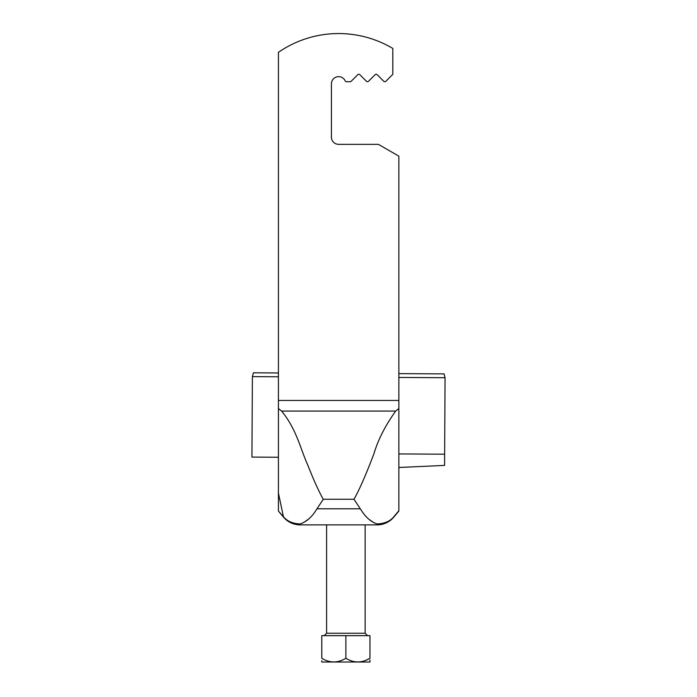<?xml version="1.0" encoding="UTF-8"?>
<svg xmlns="http://www.w3.org/2000/svg" width="697" height="697" viewBox="0 0 697 697"><rect width="100%" height="100%" fill="white"/><g stroke="black" fill="none" stroke-linecap="round" stroke-linejoin="round"><path stroke-width="1.05" d="M300.102 524.867C293.428 524.736 287.896 522.158 283.505 517.13C287.896 522.158 293.428 524.736 300.102 524.867C293.428 524.736 287.896 522.158 283.505 517.13A21.677 21.677 0 0 0 300.102 524.867C293.428 524.736 287.896 522.158 283.505 517.13L278.425 511.084L283.409 516.686C287.242 521.251 292.81 523.674 300.102 523.952L300.102 524.867L377.173 524.867C383.847 524.736 389.388 522.158 393.779 517.13L398.85 511.084L398.85 467.487L444.564 465.413L444.634 454.191L398.85 453.93M278.425 510.744L278.425 52.327A105.97 105.97 0 0 1 392.829 48.459L392.829 74.309L385.842 81.305A1.446 1.446 0 0 1 383.794 81.305L377.173 74.675A1.446 1.446 0 0 0 375.125 74.675L368.495 81.305A1.446 1.446 0 0 1 366.456 81.305L359.826 74.675A1.446 1.446 0 0 0 357.788 74.675L351.157 81.305A1.446 1.446 0 0 1 350.138 81.723L346.522 81.723A1.446 1.446 0 0 1 345.207 80.878A7.223 7.223 0 0 0 331.415 83.884L331.415 137.117A7.223 7.223 0 0 0 338.637 144.34L378.009 144.34A1.446 1.446 0 0 1 378.732 144.54L398.85 156.154L398.85 510.744L393.875 516.686C390.268 521.19 384.7 523.613 377.173 523.952L376.537 523.735M373 522.105L369.062 519.413M304.728 521.853L309.172 518.603M283.505 517.13L278.425 493.093L278.425 457.249L251.939 457.093L252.392 376.624L278.425 376.772M278.425 408.538L281.605 411.073C296.565 429.16 300.668 449.548 307.516 464.446C313.694 480.111 318.947 491.716 323.286 499.261L316.969 508.801L360.314 508.801L353.989 499.261L323.286 499.261M300.102 523.952C306.575 521.844 312.195 516.791 316.969 508.801M360.314 508.801L361.83 511.145C366.317 517.88 371.431 522.14 377.173 523.952L377.173 524.867C383.847 524.736 389.388 522.158 393.779 517.13L393.875 516.686M398.85 408.538L395.669 411.073C385.258 425.693 378.009 439.912 373.949 453.721C365.96 474.744 359.312 489.921 353.989 499.261M398.85 156.154L378.732 144.54M338.637 144.34A7.223 7.223 0 0 1 331.415 137.117M346.522 81.723L350.138 81.723M357.788 74.675A1.446 1.446 0 0 1 359.826 74.675L366.456 81.305M375.125 74.675A1.446 1.446 0 0 1 377.173 74.675L383.794 81.305M369.95 662.019L321.779 662.019M369.95 658.299L369.95 635.655L321.779 635.655L321.779 658.299C321.779 663.152 321.779 663.152 321.779 658.299C329.742 663.152 337.766 663.152 345.869 658.299C353.823 663.152 361.848 663.152 369.95 658.299C369.95 663.152 369.95 663.152 369.95 658.299L365.611 660.434M369.95 661.514L369.95 660.007M321.779 660.712L321.779 661.287M345.869 658.299L345.869 635.655M398.85 377.452L445.061 377.713L444.634 454.191M445.061 377.713L444.067 373.888L398.85 373.627M278.425 372.947L253.438 372.808L252.392 376.624M377.173 524.867C383.847 524.736 389.388 522.158 393.779 517.13C389.388 522.158 383.847 524.736 377.173 524.867A21.677 21.677 0 0 0 393.779 517.13A21.677 21.677 0 0 1 377.173 524.867M278.425 400.444L398.85 400.444M281.605 411.073L395.669 411.073M326.597 524.867L326.597 633.251L365.132 633.251L367.537 635.655M365.132 524.867L365.132 633.251M326.597 633.251L324.192 635.655"/></g></svg>
